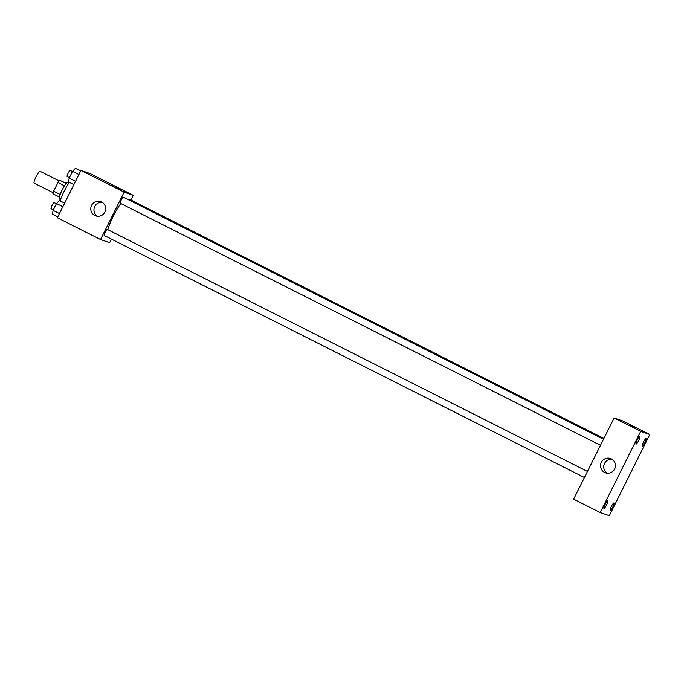 <?xml version="1.0" encoding="UTF-8"?>
<svg xmlns="http://www.w3.org/2000/svg" width="684" height="684" viewBox="0 0 684 684"><rect width="100%" height="100%" fill="white"/><g stroke="black" fill="none" stroke-linecap="round" stroke-linejoin="round"><path stroke-width="1.03" d="M59.106 180.884L40.159 171.333A6.618 1.197 116.8 0 0 36.107 176.703A6.618 1.197 116.8 0 0 34.2 183.15A6.618 1.197 116.8 0 0 34.226 183.158M60.192 194.47L53.643 191.169L57.969 182.491A8.986 1.624 116.8 0 1 59.645 180.225L66.314 183.329M53.643 191.169A8.986 1.624 116.8 0 0 52.899 193.76L59.405 197.035M60.534 199.6L59.491 199.07A9.456 1.71 -63.2 0 1 62.218 189.861A9.456 1.71 -63.2 0 1 67.998 182.192L69.041 182.713M64.518 185.8L57.969 182.491M66.16 183.509L59.645 180.225M69.306 182.32A17.014 3.078 116.8 0 0 60.089 200.874M111.415 239.109L109.637 242.675L100.522 239.52L57.345 217.751L80.96 170.393L90.074 173.548L133.252 195.316L130.9 200.027M120.794 203.533A20.794 3.753 116.8 0 0 107.798 229.662M100.522 239.52L124.129 192.153L133.252 195.316M603.519 439.231L123.342 197.197A3.403 0.616 116.8 0 0 121.265 199.959A3.403 0.616 116.8 0 0 120.281 203.276A3.403 0.616 116.8 0 0 120.298 203.285L600.475 445.318M603.904 438.453L129.541 199.343A3.403 0.616 116.8 0 0 128.78 199.942M584.418 477.526L104.225 235.484A3.403 0.616 -63.2 0 1 105.191 232.201A3.403 0.616 -63.2 0 1 107.277 229.397A3.403 0.616 -63.2 0 1 107.285 229.405L587.453 471.438M124.129 192.153L80.96 170.393M94.837 215.486A7.567 7.438 109.1 0 1 91.365 205.824A7.567 7.438 109.1 0 1 100.693 201.575A7.567 7.438 109.1 0 1 105.233 211.159A7.567 7.438 109.1 0 1 94.837 215.486M114.938 186.817L120.854 189.767M97.385 216.23A7.567 7.438 109.1 0 1 102.215 202.31M573.637 499.158L614.121 417.967L623.235 421.122L649.8 434.52L609.316 515.71L600.201 512.547L573.637 499.158M600.201 512.547L640.686 431.356L649.8 434.52M640.686 431.356L614.121 417.967M629.827 425.183L635.752 428.133M614.634 469.019A7.567 7.438 109.1 0 1 605.511 472.824A7.567 7.438 109.1 0 1 600.962 463.239A7.567 7.438 109.1 0 1 610.47 458.528A7.567 7.438 109.1 0 1 614.634 469.019M637.197 440.069A4.249 0.769 116.8 0 0 636.017 444.113A4.249 0.769 116.8 0 0 636.034 444.121A4.249 0.769 116.8 0 0 638.634 440.616A4.249 0.769 116.8 0 0 639.839 436.52A4.249 0.769 116.8 0 0 637.197 440.069M605.143 504.339A4.249 0.769 116.8 0 0 603.963 508.392A4.249 0.769 116.8 0 0 603.981 508.4A4.249 0.769 116.8 0 0 606.588 504.895A4.249 0.769 116.8 0 0 607.794 500.799A4.249 0.769 116.8 0 0 605.143 504.339M611.342 506.493A4.249 0.769 116.8 0 0 610.162 510.538A4.249 0.769 116.8 0 0 610.179 510.546A4.249 0.769 116.8 0 0 612.787 507.049A4.249 0.769 116.8 0 0 613.993 502.954A4.249 0.769 116.8 0 0 611.342 506.493M643.396 442.215A4.249 0.769 116.8 0 0 642.208 446.267A4.249 0.769 116.8 0 0 642.225 446.267A4.249 0.769 116.8 0 0 644.832 442.77A4.249 0.769 116.8 0 0 646.038 438.675A4.249 0.769 116.8 0 0 643.396 442.215M607.161 473.183A7.567 7.438 109.1 0 1 611.992 459.263M57.807 216.828L52.531 214.169L53.096 210.356L56.507 203.524L59.346 200.498L64.621 203.157M59.44 213.553L53.096 210.356M62.851 206.722L56.507 203.524M56.387 203.746L54.147 202.618A3.403 0.616 116.8 0 0 52.069 205.38A3.403 0.616 116.8 0 0 51.086 208.697A3.403 0.616 116.8 0 0 51.103 208.706L53.352 209.843M73.863 184.62L68.588 181.961L69.152 178.148L72.564 171.316L75.402 168.29L80.678 170.949M75.496 181.345L69.152 178.148M78.908 174.514L72.564 171.316M72.444 171.547L70.213 170.41A3.403 0.616 116.8 0 0 68.126 173.18A3.403 0.616 116.8 0 0 67.143 176.489A3.403 0.616 116.8 0 0 67.16 176.498M81.481 170.572L82.713 171M34.2 183.15L53.147 192.7M69.409 177.635L67.143 176.489"/></g></svg>
